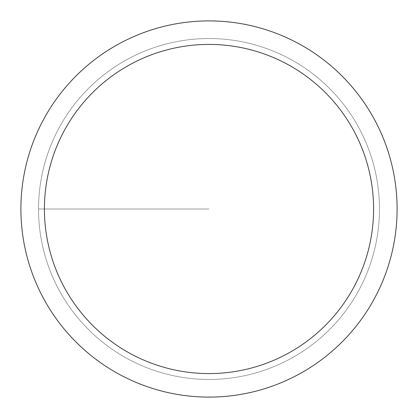 <?xml version="1.0" encoding="UTF-8"?>
<svg xmlns="http://www.w3.org/2000/svg" width="418" height="418" viewBox="0 0 418 418"><rect width="100%" height="100%" fill="white"/><g stroke="black" fill="none" stroke-linecap="round" stroke-linejoin="round"><path stroke-width="0.31" stroke-dasharray="2.09 1.57" d="M209 379.466A170.466 170.466 0 0 0 379.466 209A170.466 170.466 0 0 0 209 38.534A170.466 170.466 0 0 1 379.466 209A170.466 170.466 0 0 1 209 379.466A170.466 170.466 0 0 1 38.534 209A170.466 170.466 0 0 1 209 38.534A170.466 170.466 0 0 0 38.534 209A170.466 170.466 0 0 0 209 379.466A170.466 170.466 0 0 0 379.466 209A170.466 170.466 0 0 0 209 38.534A170.466 170.466 0 0 1 379.466 209A170.466 170.466 0 0 1 209 379.466A170.466 170.466 0 0 1 38.534 209A170.466 170.466 0 0 1 209 38.534A170.466 170.466 0 0 0 38.534 209A170.466 170.466 0 0 0 209 379.466M209 20.9A188.1 188.1 0 0 0 20.9 209A188.1 188.1 0 0 0 209 397.1A188.1 188.1 0 0 0 397.1 209A188.1 188.1 0 0 0 209 20.9M209 209L38.534 209L209 209"/><path stroke-width="0.63" d="M209 20.9A188.1 188.1 0 0 1 397.1 209A188.1 188.1 0 0 1 209 397.1A188.1 188.1 0 0 1 20.9 209A188.1 188.1 0 0 1 209 20.9M209 373.587A164.587 164.587 0 0 1 44.412 209A164.587 164.587 0 0 1 209 44.412A164.587 164.587 0 0 1 373.587 209A164.587 164.587 0 0 1 209 373.587"/></g></svg>
